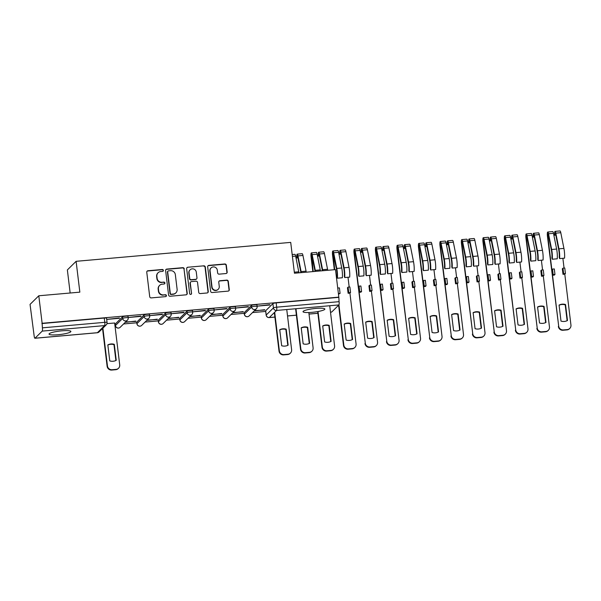 <?xml version="1.0" encoding="UTF-8"?>
<svg xmlns="http://www.w3.org/2000/svg" width="601" height="601" viewBox="0 0 601 601"><rect width="100%" height="100%" fill="white"/><g stroke="black" fill="none" stroke-linecap="round" stroke-linejoin="round"><path stroke-width="0.9" d="M163.374 270.352A0.969 0.939 45.4 0 0 162.315 269.488L147.951 270.75A1.382 1.337 45.4 0 0 146.764 272.23L149.717 296.661A1.382 1.337 45.4 0 0 151.234 297.901L165.598 296.631A0.969 0.939 45.4 0 0 166.432 295.602A0.969 0.939 45.4 0 0 165.373 294.73L163.51 294.896A4.432 4.29 45.4 0 1 158.664 290.937L158.416 288.901A4.432 4.29 45.4 0 1 162.217 284.175L164.073 284.01A0.969 0.939 45.4 0 0 164.907 282.973A0.969 0.939 45.4 0 0 163.848 282.109L161.985 282.275A4.432 4.29 45.4 0 1 157.131 278.308L156.884 276.272A4.432 4.29 45.4 0 1 160.685 271.547L162.548 271.389A0.969 0.939 45.4 0 0 163.374 270.352M162.969 271.239A0.969 0.939 45.4 0 0 162.06 269.736L147.696 271.006A1.382 1.337 45.4 0 0 147.027 271.261M166.026 296.488A0.969 0.939 45.4 0 0 165.117 294.986L163.51 294.896M164.501 283.86A0.969 0.939 45.4 0 0 163.592 282.357L161.985 282.275M315.938 308.411A11.006 1.743 173.1 0 0 303.024 311.694A11.006 1.743 173.1 0 0 311.964 312.332A11.006 1.743 173.1 0 0 324.878 309.049A11.006 1.743 173.1 0 0 315.938 308.411M61.948 330.813A11.006 1.743 173.1 0 0 49.034 334.096A11.006 1.743 173.1 0 0 57.966 334.734A11.006 1.743 173.1 0 0 70.88 331.451A11.006 1.743 173.1 0 0 61.948 330.813M251.421 305.518L244.201 312.633A2.825 0.443 173.1 0 0 244.156 312.73L244.337 314.248A2.825 0.443 -6.9 0 1 244.382 314.15L251.601 307.043A2.825 0.443 -6.9 0 1 254.584 306.322A2.825 0.443 -6.9 0 1 257.16 306.457L256.973 304.94A2.825 0.443 173.1 0 0 254.403 304.805A2.825 0.443 173.1 0 0 251.421 305.518L251.601 307.043A2.825 2.727 -134.6 0 0 256.334 308.809A2.825 2.825 0 0 0 257.16 306.457M229.928 307.419L222.716 314.526A2.825 0.443 173.1 0 0 222.663 314.623L222.851 316.149A2.825 0.443 -6.9 0 1 222.896 316.051L230.115 308.937A2.825 0.443 -6.9 0 1 233.098 308.223A2.825 0.443 -6.9 0 1 235.667 308.358L235.487 306.833A2.825 0.443 173.1 0 0 232.918 306.698A2.825 0.443 173.1 0 0 229.928 307.419L230.115 308.937A2.825 2.727 -134.6 0 0 234.848 310.702A2.825 2.825 0 0 0 235.667 308.358M208.442 309.312L201.222 316.426A2.825 0.443 173.1 0 0 201.177 316.517L201.365 318.042A2.825 0.443 -6.9 0 1 201.41 317.944L208.63 310.837A2.825 0.443 -6.9 0 1 211.612 310.116A2.825 0.443 -6.9 0 1 214.181 310.251L214.001 308.734A2.825 0.443 173.1 0 0 211.424 308.591A2.825 0.443 173.1 0 0 208.442 309.312L208.63 310.837A2.825 2.727 -134.6 0 0 213.363 312.603A2.825 2.825 0 0 0 214.181 310.251M186.956 311.205L179.737 318.32A2.825 0.443 173.1 0 0 179.691 318.417L179.872 319.935A2.825 0.443 -6.9 0 1 179.924 319.837L187.136 312.73A2.825 0.443 -6.9 0 1 190.126 312.009A2.825 0.443 -6.9 0 1 192.696 312.144L192.508 310.627A2.825 0.443 173.1 0 0 189.939 310.492A2.825 0.443 173.1 0 0 186.956 311.205L187.136 312.73A2.825 2.727 -134.6 0 0 191.877 314.496A2.825 2.825 0 0 0 192.696 312.144M165.47 313.106L158.251 320.213A2.825 0.443 173.1 0 0 158.206 320.31L158.386 321.828A2.825 0.443 -6.9 0 1 158.431 321.738L165.651 314.623A2.825 0.443 -6.9 0 1 168.633 313.91A2.825 0.443 -6.9 0 1 171.21 314.045L171.022 312.52A2.825 0.443 173.1 0 0 168.453 312.385A2.825 0.443 173.1 0 0 165.47 313.106L165.651 314.623A2.825 2.727 -134.6 0 0 170.383 316.389A2.825 2.825 0 0 0 171.21 314.045M143.977 314.999L136.765 322.106A2.825 0.443 173.1 0 0 136.712 322.204L136.9 323.729A2.825 0.443 -6.9 0 1 136.945 323.631L144.165 316.517A2.825 0.443 -6.9 0 1 147.147 315.803A2.825 0.443 -6.9 0 1 149.717 315.938L149.536 314.413A2.825 0.443 173.1 0 0 146.967 314.278A2.825 0.443 173.1 0 0 143.977 314.999L144.165 316.517A2.825 2.727 -134.6 0 0 148.898 318.29A2.825 2.825 0 0 0 149.717 315.938M122.491 316.892L115.272 324.007A2.825 0.443 173.1 0 0 115.227 324.104L115.415 325.622A2.825 0.443 -6.9 0 1 115.46 325.524L122.679 318.417A2.825 0.443 -6.9 0 1 125.662 317.696A2.825 0.443 -6.9 0 1 128.231 317.831L128.051 316.314A2.825 0.443 173.1 0 0 125.474 316.179A2.825 0.443 173.1 0 0 122.491 316.892L122.679 318.417A2.825 2.727 -134.6 0 0 127.412 320.183A2.825 2.825 0 0 0 128.231 317.831M225.968 273.545A1.382 1.337 45.4 0 0 227.163 272.065L226.329 265.214A1.382 1.337 45.4 0 0 224.812 263.974L208.863 265.379A1.382 1.337 45.4 0 0 207.676 266.859L210.628 291.29A1.382 1.337 45.4 0 0 212.145 292.529L228.102 291.124A1.382 1.337 45.4 0 0 229.289 289.644L228.282 281.366A1.382 1.337 45.4 0 0 226.765 280.126L219.943 280.727A1.382 1.337 45.4 0 0 218.756 282.207L219.252 286.309A3.704 3.583 45.4 0 1 214.459 290.043A3.704 3.583 45.4 0 1 212.018 286.947L210.072 270.863A3.704 3.583 45.4 0 1 214.857 267.137A3.704 3.583 45.4 0 1 217.307 270.225L217.63 272.907A1.382 1.337 45.4 0 0 219.147 274.146L225.968 273.545M42.213 331.106L35.001 338.213A2.825 0.556 -95 0 1 34.911 338.258A2.825 0.556 -95 0 1 34.152 335.951L30.05 304.391L38.795 295.775L79.843 292.154L76.109 261.315L290.711 242.391L294.445 273.23L335.493 269.609L338.821 297.127L42.13 323.293L42.393 327.838L104.784 322.331A2.825 0.443 -6.9 0 1 107.076 322.497L106.557 318.207A2.825 0.443 -6.9 0 0 104.266 318.042L104.784 322.331A2.825 0.556 -95 0 1 104.612 325.599L42.213 331.106A2.825 0.556 -95 0 0 42.393 327.838M38.795 295.775L42.13 323.293M184.282 268.917A1.382 1.337 45.4 0 0 182.764 267.678L166.815 269.09A1.382 1.337 45.4 0 0 165.621 270.563L168.581 295.001A1.382 1.337 45.4 0 0 170.098 296.24L186.055 294.828A1.382 1.337 45.4 0 0 187.242 293.356L184.026 269.173A1.382 1.337 45.4 0 0 182.509 267.933L166.56 269.338A1.382 1.337 45.4 0 0 165.884 269.594M187.835 267.235L203.792 265.83A1.382 1.337 45.4 0 1 205.309 267.062L208.262 291.5A1.382 1.337 45.4 0 1 207.075 292.972L200.246 293.581A1.382 1.337 45.4 0 1 198.728 292.341L197.534 282.432A1.382 1.337 45.4 0 0 196.016 281.193L191.486 281.591A1.382 1.337 45.4 0 0 190.299 283.071L191.546 293.386A0.969 0.939 45.4 0 1 190.292 294.362A0.969 0.939 45.4 0 1 189.653 293.551L186.648 268.715A1.382 1.337 45.4 0 1 187.835 267.235L203.792 265.83M265.687 310.74L266.205 315.022A2.825 0.443 -6.9 0 0 266.16 315.119L265.642 310.83A2.825 0.443 -6.9 0 1 265.687 310.74L272.907 303.625L273.425 307.915A2.825 0.443 -6.9 0 1 276.685 307.171L339.084 301.664A2.825 0.556 85 0 1 338.911 304.932L331.692 312.039A2.825 0.556 85 0 1 331.609 312.084A2.825 0.556 85 0 1 331.512 312.062M114.851 324.728L115.302 324.69M123.581 323.962L136.788 322.79M145.066 322.061L158.273 320.896M166.552 320.168L179.759 319.003M188.038 318.275L201.252 317.11M209.531 316.374L222.738 315.209M231.017 314.481L244.224 313.316M252.503 312.588L265.71 311.423M70.159 293.01L67.365 269.939L76.109 261.315M338.821 297.127L339.084 301.664M114.648 323.015L106.986 323.616M119.449 318.282L107.053 319.379L119.411 317.944M140.942 316.389L128.539 317.478L140.897 316.051M125.211 322.354L135.796 321.077M135.841 321.415L125.594 321.971M162.428 314.496L150.032 315.585L162.383 314.15M146.697 320.453L157.282 319.176M157.327 319.514L147.08 320.078M183.914 312.595L171.518 313.692L183.876 312.257M168.182 318.56L178.775 317.283M178.813 317.621L168.565 318.184M205.399 310.702L193.004 311.799L205.362 310.364M189.676 316.667L200.261 315.39M200.298 315.728L190.059 316.284M226.893 308.809L214.489 309.898L226.847 308.463M211.161 314.766L221.746 313.489M221.792 313.835L211.544 314.391M248.378 306.908L235.983 308.005L248.333 306.57M232.647 312.873L243.232 311.596M243.277 311.934L233.03 312.497M269.864 305.015L257.468 306.112L269.826 304.677M254.133 310.98L264.725 309.703M264.763 310.041L254.516 310.604M338.566 297.375L276.167 302.881A2.825 0.443 173.1 0 0 272.907 303.625M41.875 323.548L104.266 318.042M158.101 272.734L157.845 272.989A4.432 4.29 45.4 0 0 156.628 276.528L156.884 276.272M161.729 282.523A4.432 4.29 45.4 0 1 156.876 278.563L156.628 276.528M159.633 285.362L159.378 285.61A4.432 4.29 45.4 0 0 158.161 289.149L158.416 288.901M163.254 295.151A4.432 4.29 45.4 0 1 158.409 291.185L158.161 289.149M186.723 294.573A1.382 1.337 45.4 0 0 186.986 293.604L184.026 269.173M168.528 270.856A0.969 0.939 45.4 0 0 167.694 271.892L170.293 293.341A0.969 0.939 45.4 0 0 171.353 294.205L173.313 294.032A4.432 4.29 45.4 0 0 177.115 289.306L175.342 274.649A4.432 4.29 45.4 0 0 170.489 270.683L168.528 270.856M167.964 271.119L167.709 271.367A0.969 0.939 45.4 0 0 167.446 272.14L167.694 271.892M175.898 292.845L175.642 293.1A4.432 4.29 45.4 0 1 173.058 294.287L171.097 294.46A0.969 0.939 45.4 0 1 170.038 293.589L167.446 272.14M207.743 292.725A1.382 1.337 45.4 0 0 208.006 291.748L205.054 267.317A1.382 1.337 45.4 0 0 203.536 266.078M190.682 281.959L190.427 282.215A1.382 1.337 45.4 0 0 190.044 283.319L191.546 293.386M191.141 294.272A0.969 0.939 45.4 0 0 191.291 293.634M196.287 272.148A3.704 3.583 45.4 0 0 190.074 269.826A3.704 3.583 45.4 0 0 189.052 272.786L189.743 278.451A1.382 1.337 45.4 0 0 191.253 279.69L195.783 279.292A1.382 1.337 45.4 0 0 196.97 277.812L196.287 272.148M190.074 269.826L189.818 270.082A3.704 3.583 45.4 0 0 188.797 273.034L189.052 272.786M196.595 278.924L196.339 279.172A1.382 1.337 45.4 0 1 195.528 279.54L190.998 279.946A1.382 1.337 45.4 0 1 189.488 278.706L188.797 273.034M187.58 267.483A1.382 1.337 45.4 0 0 186.911 267.738M211.086 267.903L210.831 268.159A3.704 3.583 45.4 0 0 209.817 271.119L210.072 270.863M218.231 289.269L217.975 289.517A3.704 3.583 45.4 0 1 211.762 287.203L209.817 271.119M228.771 290.869A1.382 1.337 45.4 0 0 229.034 289.892L228.027 281.614A1.382 1.337 45.4 0 0 226.517 280.374L219.688 280.983A1.382 1.337 45.4 0 0 219.012 281.23M226.645 273.29A1.382 1.337 45.4 0 0 226.908 272.321L226.074 265.462A1.382 1.337 45.4 0 0 224.556 264.222L208.607 265.634A1.382 1.337 45.4 0 0 207.931 265.882M107.827 344.891L109.765 360.908A8.82 8.527 45.4 0 0 116.241 360.337L114.303 344.32A8.82 8.527 45.4 0 0 107.827 344.891M102.884 328.169L107.451 365.949A4.23 4.094 45.4 0 0 112.086 369.728L116.083 369.375A4.23 4.094 45.4 0 0 119.712 364.867L114.633 322.94M107.842 345.042A8.82 8.527 45.4 0 1 113.972 344.643L115.888 360.51M118.547 368.24L118.217 368.571A4.23 4.094 -134.6 0 1 115.745 369.705L111.756 370.058A4.23 4.094 -134.6 0 1 107.121 366.272L107.451 365.949M102.546 328.499L107.121 366.272M279.728 329.724L281.666 345.748A8.82 8.527 45.4 0 0 288.142 345.177L286.204 329.153A8.82 8.527 45.4 0 0 279.728 329.724M274.687 312.235L279.352 350.781A4.23 4.094 45.4 0 0 283.988 354.567L287.984 354.214A4.23 4.094 45.4 0 0 291.613 349.699L286.752 309.53M279.743 329.881A8.82 8.527 45.4 0 1 285.873 329.483L287.789 345.35M290.448 353.08L290.118 353.411A4.23 4.094 -134.6 0 1 287.646 354.545L283.657 354.89A4.23 4.094 -134.6 0 1 279.022 351.112L279.352 350.781M274.356 312.565L279.022 351.112M300.898 272.659A6.634 1.315 -95 0 0 300.868 272.493L297.743 256.8L297.367 255.951L297.21 257.942L297.953 257.874M301.296 272.621A8.467 1.675 -95 0 0 301.109 271.584L297.976 255.891A3.523 0.699 -95 0 0 297.21 254.125A3.523 0.699 -95 0 0 296.849 257.972M306.255 272.185A8.467 1.675 -95 0 0 306.067 271.149L302.942 255.455A3.523 0.699 -95 0 0 302.168 253.69L297.21 254.125M301.214 327.83L303.152 343.847A8.82 8.527 45.4 0 0 309.628 343.276L307.689 327.26A8.82 8.527 45.4 0 0 301.214 327.83M296.023 258.047L297.21 257.942M295.977 308.719L300.838 348.888A4.23 4.094 45.4 0 0 305.473 352.674L309.47 352.321A4.23 4.094 45.4 0 0 313.098 347.806L308.831 312.528M298.952 272.831A8.467 1.675 -95 0 0 298.765 271.795L295.639 256.101A3.523 0.699 -95 0 0 294.866 254.328L292.184 254.569M301.236 327.988A8.82 8.527 45.4 0 1 307.359 327.59L309.275 343.449M311.934 351.187L311.603 351.51A4.23 4.094 -134.6 0 1 309.139 352.644L305.143 352.997A4.23 4.094 -134.6 0 1 300.508 349.211L300.838 348.888M295.609 308.749L300.508 349.211M322.384 270.766A6.634 1.315 -95 0 0 322.354 270.6L319.229 254.907L318.861 254.058L318.703 256.041L319.439 255.981M322.782 270.728A8.467 1.675 -95 0 0 322.594 269.691L319.469 253.998A3.523 0.699 -95 0 0 318.695 252.232A3.523 0.699 -95 0 0 318.335 256.079M327.74 270.292A8.467 1.675 -95 0 0 327.553 269.256L324.427 253.562A3.523 0.699 -95 0 0 323.654 251.789L318.695 252.232M322.699 325.937L324.638 341.954A8.82 8.527 45.4 0 0 331.113 341.383L329.175 325.366A8.82 8.527 45.4 0 0 322.699 325.937M317.516 256.146L318.703 256.041M313.204 271.569L311.558 254.704L315.052 271.246A6.634 1.315 85 0 1 315.082 271.404M318.034 311.513L322.324 346.995A4.23 4.094 45.4 0 0 326.959 350.774L330.956 350.421A4.23 4.094 45.4 0 0 334.584 345.913L329.724 305.744M320.438 270.931A8.467 1.675 -95 0 0 320.25 269.902L317.125 254.2A3.523 0.699 -95 0 0 316.351 252.435L311.393 252.871A3.523 0.699 -95 0 0 311.07 257.018L312.836 271.607M315.48 271.374A8.467 1.675 -95 0 0 315.292 270.337L312.167 254.644A3.523 0.699 -95 0 0 311.393 252.871M322.722 326.088A8.82 8.527 45.4 0 1 328.845 325.689L330.768 341.556M333.427 349.294L333.089 349.617A4.23 4.094 -134.6 0 1 330.625 350.751L326.628 351.104A4.23 4.094 -134.6 0 1 321.993 347.318L322.324 346.995M317.674 311.581L321.993 347.318M338.949 304.887L343.817 345.094A4.23 4.094 45.4 0 0 348.452 348.88L352.441 348.527A4.23 4.094 45.4 0 0 356.077 344.012L349.917 293.123L348.122 293.28L348.76 292.657L350.556 292.499L349.887 286.962L348.092 287.12L347.453 287.751L348.122 293.28M349.917 293.123L350.556 292.499M338.393 293.566L340.083 293.423L338.461 294.137M344.711 277.549A8.467 1.675 -95 0 0 344.08 267.798L349.038 267.362A8.467 1.675 -95 0 1 349.669 277.114L344.711 277.549L344.335 276.347A6.634 1.315 -95 0 0 343.84 268.707L340.714 253.006L340.346 252.165L340.189 254.148L340.932 254.08M344.08 267.798L340.955 252.104A3.523 0.699 -95 0 0 340.181 250.332A3.523 0.699 -95 0 0 339.82 254.178M349.038 267.362L345.913 251.661A3.523 0.699 -95 0 0 345.139 249.896L340.181 250.332M344.193 324.044L346.131 340.061A8.82 8.527 45.4 0 0 352.599 339.49L350.661 323.473A8.82 8.527 45.4 0 0 344.193 324.044M349.181 287.03L347.994 277.264M339.002 254.253L340.189 254.148M334.689 269.676L333.044 252.803L336.537 269.346A6.634 1.315 85 0 1 337.033 276.993L337.409 278.195L342.367 277.76A8.467 1.675 -95 0 0 341.736 268.001L338.611 252.307A3.523 0.699 -95 0 0 337.845 250.542L332.886 250.978A3.523 0.699 -95 0 0 332.556 255.117L334.321 269.706M337.409 278.195A8.467 1.675 -95 0 0 336.778 268.444L333.653 252.743A3.523 0.699 -95 0 0 332.886 250.978M344.208 324.194A8.82 8.527 45.4 0 1 350.33 323.796L352.254 339.663M354.913 347.393L354.582 347.724A4.23 4.094 -134.6 0 1 352.111 348.858L348.114 349.211A4.23 4.094 -134.6 0 1 343.487 345.425L343.817 345.094M338.618 305.218L343.487 345.425M340.083 293.423L339.415 287.887L337.724 288.037M348.092 287.12L348.76 292.657M359.143 292.311L359.781 291.68L361.569 291.523L360.938 292.154L359.143 292.311L365.303 343.201A4.23 4.094 45.4 0 0 369.938 346.987L373.935 346.634A4.23 4.094 45.4 0 0 377.563 342.119L371.403 291.23L369.615 291.387L370.254 290.756L372.042 290.599L371.373 285.069L369.577 285.227L368.946 285.858L369.615 291.387M371.403 291.23L372.042 290.599M366.197 275.656A8.467 1.675 -95 0 0 365.566 265.905L370.524 265.462A8.467 1.675 -95 0 1 371.155 275.22L366.197 275.656L365.821 274.454A6.634 1.315 -95 0 0 365.325 266.806L362.2 251.113L361.832 250.264L361.674 252.255L362.418 252.187M365.566 265.905L362.441 250.204A3.523 0.699 -95 0 0 361.674 248.438A3.523 0.699 -95 0 0 361.314 252.285M370.524 265.462L367.399 249.768A3.523 0.699 -95 0 0 366.633 248.003L361.674 248.438M365.678 322.144L367.617 338.16A8.82 8.527 45.4 0 0 374.092 337.589L372.154 321.573A8.82 8.527 45.4 0 0 365.678 322.144M370.667 285.129L369.48 275.363M360.487 252.36L361.674 252.255M361.569 291.523L360.9 285.993L359.113 286.151L358.474 286.782L354.372 252.901L354.53 250.91L354.906 251.759L358.031 267.453A6.634 1.315 85 0 1 358.519 275.093L358.902 276.302L363.86 275.867A8.467 1.675 -95 0 0 363.229 266.108L360.104 250.414A3.523 0.699 -95 0 0 359.33 248.649L354.372 249.084A3.523 0.699 -95 0 0 354.042 253.224L365.303 343.201M358.902 276.302A8.467 1.675 -95 0 0 358.271 266.543L355.138 250.85A3.523 0.699 -95 0 0 354.372 249.084M365.693 322.301A8.82 8.527 45.4 0 1 371.824 321.903L373.739 337.762M376.399 345.5L376.068 345.823A4.23 4.094 -134.6 0 1 373.597 346.957L369.607 347.31A4.23 4.094 -134.6 0 1 364.972 343.532M359.113 286.151L359.781 291.68M369.577 285.227L370.254 290.756M380.628 290.418L381.267 289.787L383.062 289.629L382.424 290.26L380.628 290.418L386.789 341.308A4.23 4.094 45.4 0 0 391.424 345.087L395.42 344.741A4.23 4.094 45.4 0 0 399.049 340.226L392.889 289.336L391.101 289.494L391.739 288.863L393.527 288.705L392.859 283.176L391.071 283.334L390.432 283.957L391.101 289.494M392.889 289.336L393.527 288.705M387.69 273.763A8.467 1.675 -95 0 0 387.059 264.004L392.017 263.569A8.467 1.675 -95 0 1 392.648 273.327L387.69 273.763L387.307 272.553A6.634 1.315 -95 0 0 386.819 264.913L383.693 249.22L383.318 248.371L383.16 250.362L383.904 250.294M387.059 264.004L383.926 248.311A3.523 0.699 -95 0 0 383.16 246.545A3.523 0.699 -95 0 0 382.799 250.392M392.017 263.569L388.892 247.875A3.523 0.699 -95 0 0 388.118 246.109L383.16 246.545M387.164 320.25L389.102 336.267A8.82 8.527 45.4 0 0 395.578 335.696L393.64 319.679A8.82 8.527 45.4 0 0 387.164 320.25M392.152 283.236L390.973 273.47M381.973 250.467L383.16 250.362M383.062 289.629L382.394 284.1L380.598 284.258L379.96 284.882L375.865 251L376.023 249.017L376.391 249.866L379.516 265.559A6.634 1.315 85 0 1 380.012 273.2L380.388 274.402L385.346 273.966A8.467 1.675 -95 0 0 384.715 264.215L381.59 248.513A3.523 0.699 -95 0 0 380.816 246.748L375.858 247.191A3.523 0.699 -95 0 0 375.527 251.331L386.789 341.308M380.388 274.402A8.467 1.675 -95 0 0 379.757 264.65L376.632 248.957A3.523 0.699 -95 0 0 375.858 247.191M387.187 320.408A8.82 8.527 45.4 0 1 393.309 320.002L395.225 335.869M397.885 343.607L397.554 343.93A4.23 4.094 -134.6 0 1 395.09 345.064L391.093 345.417A4.23 4.094 -134.6 0 1 386.458 341.631M380.598 284.258L381.267 289.787M391.071 283.334L391.739 288.863M402.122 288.518L402.76 287.894L404.548 287.736L403.91 288.36L402.122 288.518L408.274 339.407A4.23 4.094 45.4 0 0 412.91 343.194L416.906 342.84A4.23 4.094 45.4 0 0 420.535 338.325L414.382 287.436L412.587 287.594L413.225 286.97L415.013 286.812L414.344 281.276L412.556 281.433L411.918 282.064L412.587 287.594M414.382 287.436L415.013 286.812M409.176 271.862A8.467 1.675 -95 0 0 408.545 262.111L413.503 261.675A8.467 1.675 -95 0 1 414.134 271.427L409.176 271.862L408.8 270.66A6.634 1.315 -95 0 0 408.304 263.02L405.179 247.327L404.811 246.478L404.653 248.461L405.39 248.401M408.545 262.111L405.42 246.418A3.523 0.699 -95 0 0 404.646 244.652A3.523 0.699 -95 0 0 404.285 248.498M413.503 261.675L410.378 245.974A3.523 0.699 -95 0 0 409.604 244.209L404.646 244.652M408.65 318.357L410.588 334.374A8.82 8.527 45.4 0 0 417.064 333.803L415.126 317.786A8.82 8.527 45.4 0 0 408.65 318.357M413.638 281.343L412.459 271.577M403.466 248.566L404.653 248.461M404.548 287.736L403.88 282.2L402.084 282.357L401.453 282.988L397.351 249.107L397.509 247.116L397.877 247.965L401.002 263.666A6.634 1.315 85 0 1 401.498 271.306L401.874 272.508L406.832 272.073A8.467 1.675 -95 0 0 406.201 262.314L403.076 246.62A3.523 0.699 -95 0 0 402.302 244.855L397.344 245.291A3.523 0.699 -95 0 0 397.021 249.438L408.274 339.407M401.874 272.508A8.467 1.675 -95 0 0 401.243 262.757L398.117 247.056A3.523 0.699 -95 0 0 397.344 245.291M408.672 318.507A8.82 8.527 45.4 0 1 414.795 318.109L416.718 333.976M419.378 341.706L419.04 342.037A4.23 4.094 -134.6 0 1 416.576 343.171L412.579 343.524A4.23 4.094 -134.6 0 1 407.944 339.738M402.084 282.357L402.76 287.894M412.556 281.433L413.225 286.97M423.607 286.624L424.246 285.993L426.034 285.836L425.395 286.467L423.607 286.624L429.768 337.514A4.23 4.094 45.4 0 0 434.403 341.3L438.392 340.947A4.23 4.094 45.4 0 0 442.028 336.432L435.868 285.543L434.072 285.7L434.711 285.069L436.506 284.912L435.838 279.382L434.042 279.54L433.404 280.171L434.072 285.7M435.868 285.543L436.506 284.912M430.662 269.969A8.467 1.675 -95 0 0 430.031 260.218L434.989 259.775A8.467 1.675 -95 0 1 435.62 269.533L430.662 269.969L430.286 268.767A6.634 1.315 -95 0 0 429.79 261.127L426.665 245.426L426.297 244.577L426.139 246.568L426.883 246.5M430.031 260.218L426.905 244.517A3.523 0.699 -95 0 0 426.132 242.751A3.523 0.699 -95 0 0 425.771 246.598M434.989 259.775L431.864 244.081A3.523 0.699 -95 0 0 431.09 242.316L426.132 242.751M430.143 316.457L432.081 332.481A8.82 8.527 45.4 0 0 438.55 331.91L436.611 315.886A8.82 8.527 45.4 0 0 430.143 316.457M435.132 279.442L433.945 269.684M424.952 246.673L426.139 246.568M426.034 285.836L425.365 280.306L423.577 280.464L422.939 281.095L418.837 247.214L418.995 245.223L419.363 246.072L422.488 261.766A6.634 1.315 85 0 1 422.984 269.406L423.359 270.615L428.318 270.18A8.467 1.675 -95 0 0 427.687 260.421L424.561 244.727A3.523 0.699 -95 0 0 423.795 242.962L418.837 243.397A3.523 0.699 -95 0 0 418.506 247.537L429.768 337.514M423.359 270.615A8.467 1.675 -95 0 0 422.728 260.857L419.603 245.163A3.523 0.699 -95 0 0 418.837 243.397M430.158 316.614A8.82 8.527 45.4 0 1 436.281 316.216L438.204 332.075M440.864 339.813L440.533 340.143A4.23 4.094 -134.6 0 1 438.061 341.27L434.065 341.623A4.23 4.094 -134.6 0 1 429.437 337.845M423.577 280.464L424.246 285.993M434.042 279.54L434.711 285.069M445.093 284.731L445.732 284.1L447.52 283.942L446.889 284.574L445.093 284.731L451.253 335.621A4.23 4.094 45.4 0 0 455.889 339.407L459.885 339.054A4.23 4.094 45.4 0 0 463.514 334.539L457.353 283.649L455.566 283.807L456.204 283.176L457.992 283.018L457.323 277.489L455.528 277.647L454.897 278.271L455.566 283.807M457.353 283.649L457.992 283.018M452.147 268.076A8.467 1.675 -95 0 0 451.516 258.317L456.475 257.882A8.467 1.675 -95 0 1 457.106 267.64L452.147 268.076L451.772 266.867A6.634 1.315 -95 0 0 451.276 259.226L448.151 243.533L447.783 242.684L447.625 244.675L448.369 244.607M451.516 258.317L448.391 242.624A3.523 0.699 -95 0 0 447.625 240.858A3.523 0.699 -95 0 0 447.264 244.705M456.475 257.882L453.349 242.188A3.523 0.699 -95 0 0 452.583 240.423L447.625 240.858M451.629 314.563L453.567 330.58A8.82 8.527 45.4 0 0 460.043 330.009L458.105 313.992A8.82 8.527 45.4 0 0 451.629 314.563M456.617 277.549L455.43 267.783M446.438 244.78L447.625 244.675M447.52 283.942L446.851 278.413L445.063 278.571L444.424 279.195L440.323 245.313L440.48 243.33L440.856 244.179L443.981 259.872A6.634 1.315 85 0 1 444.47 267.513L444.853 268.722L449.811 268.279A8.467 1.675 -95 0 0 449.18 258.528L446.055 242.834A3.523 0.699 -95 0 0 445.281 241.061L440.323 241.504A3.523 0.699 -95 0 0 439.992 245.644L451.253 335.621M444.853 268.722A8.467 1.675 -95 0 0 444.222 258.963L441.089 243.27A3.523 0.699 -95 0 0 440.323 241.504M451.644 314.721A8.82 8.527 45.4 0 1 457.774 314.323L459.69 330.182M462.349 337.92L462.019 338.243A4.23 4.094 -134.6 0 1 459.547 339.377L455.558 339.73A4.23 4.094 -134.6 0 1 450.923 335.944M445.063 278.571L445.732 284.1M455.528 277.647L456.204 283.176M466.579 282.831L467.217 282.207L469.013 282.049L468.374 282.673L466.579 282.831L472.739 333.728A4.23 4.094 45.4 0 0 477.374 337.507L481.371 337.153A4.23 4.094 45.4 0 0 484.999 332.646L478.839 281.749L477.051 281.907L477.69 281.283L479.478 281.125L478.809 275.596L477.021 275.754L476.383 276.377L477.051 281.907M478.839 281.749L479.478 281.125M473.641 266.183A8.467 1.675 -95 0 0 473.01 256.424L477.968 255.988A8.467 1.675 -95 0 1 478.599 265.74L473.641 266.183L473.257 264.973A6.634 1.315 -95 0 0 472.769 257.333L469.644 241.64L469.268 240.791L469.111 242.774L469.854 242.714M473.01 256.424L469.877 240.731A3.523 0.699 -95 0 0 469.111 238.965A3.523 0.699 -95 0 0 468.75 242.812M477.968 255.988L474.843 240.295A3.523 0.699 -95 0 0 474.069 238.522L469.111 238.965M473.115 312.67L475.053 328.687A8.82 8.527 45.4 0 0 481.529 328.116L479.59 312.099A8.82 8.527 45.4 0 0 473.115 312.67M478.103 275.656L476.924 265.89M467.924 242.879L469.111 242.774M469.013 282.049L468.344 276.513L466.549 276.67L465.91 277.301L461.816 243.42L461.974 241.437L462.342 242.278L465.467 257.979A6.634 1.315 85 0 1 465.963 265.619L466.338 266.821L471.297 266.386A8.467 1.675 -95 0 0 470.666 256.635L467.54 240.933A3.523 0.699 -95 0 0 466.767 239.168L461.808 239.604A3.523 0.699 -95 0 0 461.478 243.751L472.739 333.728M466.338 266.821A8.467 1.675 -95 0 0 465.707 257.07L462.582 241.369A3.523 0.699 -95 0 0 461.808 239.604M473.137 312.82A8.82 8.527 45.4 0 1 479.26 312.422L481.176 328.289M483.835 336.019L483.505 336.35A4.23 4.094 -134.6 0 1 481.04 337.484L477.044 337.837A4.23 4.094 -134.6 0 1 472.409 334.051M466.549 276.67L467.217 282.207M477.021 275.754L477.69 281.283M488.072 280.937L488.711 280.314L490.499 280.149L489.86 280.78L488.072 280.937L494.225 331.827A4.23 4.094 45.4 0 0 498.86 335.613L502.857 335.26A4.23 4.094 45.4 0 0 506.485 330.745L500.325 279.856L498.537 280.013L499.176 279.39L500.964 279.232L500.295 273.695L498.507 273.853L497.868 274.484L498.537 280.013M500.325 279.856L500.964 279.232M495.126 264.282A8.467 1.675 -95 0 0 494.495 254.531L499.454 254.095A8.467 1.675 -95 0 1 500.085 263.847L495.126 264.282L494.751 263.08A6.634 1.315 -95 0 0 494.255 255.44L491.13 239.739L490.762 238.897L490.604 240.881L491.34 240.813M494.495 254.531L491.37 238.83A3.523 0.699 -95 0 0 490.596 237.064A3.523 0.699 -95 0 0 490.236 240.911M499.454 254.095L496.328 238.394A3.523 0.699 -95 0 0 495.555 236.629L490.596 237.064M494.6 310.77L496.539 326.794A8.82 8.527 45.4 0 0 503.014 326.223L501.076 310.199A8.82 8.527 45.4 0 0 494.6 310.77M499.589 273.763L498.409 263.997M489.417 240.986L490.604 240.881M490.499 280.149L489.83 274.619L488.035 274.777L487.403 275.408L483.302 241.527L483.459 239.536L483.828 240.385L486.953 256.079A6.634 1.315 85 0 1 487.449 263.726L487.824 264.928L492.782 264.493A8.467 1.675 -95 0 0 492.151 254.734L489.026 239.04A3.523 0.699 -95 0 0 488.252 237.275L483.294 237.711A3.523 0.699 -95 0 0 482.971 241.85L494.225 331.827M487.824 264.928A8.467 1.675 -95 0 0 487.193 255.17L484.068 239.476A3.523 0.699 -95 0 0 483.294 237.711M494.623 310.927A8.82 8.527 45.4 0 1 500.746 310.529L502.669 326.396M505.328 334.126L504.99 334.457A4.23 4.094 -134.6 0 1 502.526 335.591L498.529 335.936A4.23 4.094 -134.6 0 1 493.894 332.158M488.035 274.777L488.711 280.314M498.507 273.853L499.176 279.39M509.558 279.044L510.196 278.413L511.984 278.255L511.346 278.887L509.558 279.044L515.718 329.934A4.23 4.094 45.4 0 0 520.353 333.72L524.342 333.367A4.23 4.094 45.4 0 0 527.978 328.852L521.818 277.962L520.023 278.12L520.661 277.489L522.457 277.331L521.788 271.802L519.993 271.96L519.354 272.591L520.023 278.12M521.818 277.962L522.457 277.331M516.612 262.389A8.467 1.675 -95 0 0 515.981 252.63L520.939 252.195A8.467 1.675 -95 0 1 521.57 261.953L516.612 262.389L516.236 261.187A6.634 1.315 -95 0 0 515.741 253.539L512.615 237.846L512.247 236.997L512.09 238.988L512.833 238.92M515.981 252.63L512.856 236.937A3.523 0.699 -95 0 0 512.082 235.171A3.523 0.699 -95 0 0 511.721 239.018M520.939 252.195L517.814 236.501A3.523 0.699 -95 0 0 517.04 234.736L512.082 235.171M516.094 308.876L518.032 324.893A8.82 8.527 45.4 0 0 524.5 324.322L522.562 308.305A8.82 8.527 45.4 0 0 516.094 308.876M521.082 271.862L519.895 262.096M510.903 239.093L512.09 238.988M511.984 278.255L511.316 272.726L509.528 272.884L508.889 273.508L504.787 239.634L504.945 237.643L505.313 238.492L508.438 254.185A6.634 1.315 85 0 1 508.934 261.826L509.31 263.035L514.268 262.592A8.467 1.675 -95 0 0 513.637 252.841L510.512 237.147A3.523 0.699 -95 0 0 509.746 235.382L504.787 235.817A3.523 0.699 -95 0 0 504.457 239.957L515.718 329.934M509.31 263.035A8.467 1.675 -95 0 0 508.679 253.276L505.554 237.583A3.523 0.699 -95 0 0 504.787 235.817M516.109 309.034A8.82 8.527 45.4 0 1 522.231 308.636L524.155 324.495M526.814 332.233L526.484 332.556A4.23 4.094 -134.6 0 1 524.012 333.69L520.015 334.043A4.23 4.094 -134.6 0 1 515.388 330.257M509.528 272.884L510.196 278.413M519.993 271.96L520.661 277.489M531.044 277.151L531.682 276.52L533.47 276.362L532.839 276.986L531.044 277.151L537.204 328.041A4.23 4.094 45.4 0 0 541.839 331.82L545.836 331.467A4.23 4.094 45.4 0 0 549.464 326.959L543.304 276.069L541.516 276.227L542.155 275.596L543.943 275.438L543.274 269.909L541.478 270.067L540.847 270.69L541.516 276.227M543.304 276.069L543.943 275.438M538.098 260.496A8.467 1.675 -95 0 0 537.467 250.737L542.425 250.301A8.467 1.675 -95 0 1 543.056 260.053L538.098 260.496L537.722 259.286A6.634 1.315 -95 0 0 537.226 251.646L534.101 235.953L533.733 235.104L533.575 237.095L534.319 237.027M537.467 250.737L534.342 235.044A3.523 0.699 -95 0 0 533.575 233.278A3.523 0.699 -95 0 0 533.215 237.125M542.425 250.301L539.3 234.608A3.523 0.699 -95 0 0 538.534 232.842L533.575 233.278M537.579 306.983L539.518 323A8.82 8.527 45.4 0 0 545.993 322.429L544.055 306.412A8.82 8.527 45.4 0 0 537.579 306.983M542.568 269.969L541.381 260.203M532.388 237.192L533.575 237.095M533.47 276.362L532.802 270.833L531.014 270.991L530.375 271.614L526.273 237.733L526.431 235.75L526.807 236.591L529.932 252.292A6.634 1.315 85 0 1 530.42 259.933L530.803 261.135L535.761 260.699A8.467 1.675 -95 0 0 535.13 250.948L531.998 235.246A3.523 0.699 -95 0 0 531.231 233.481L526.273 233.917A3.523 0.699 -95 0 0 525.943 238.064L537.204 328.041M530.803 261.135A8.467 1.675 -95 0 0 530.172 251.383L527.039 235.69A3.523 0.699 -95 0 0 526.273 233.917M537.595 307.134A8.82 8.527 45.4 0 1 543.725 306.735L545.64 322.602M548.3 330.34L547.969 330.663A4.23 4.094 -134.6 0 1 545.498 331.797L541.509 332.15A4.23 4.094 -134.6 0 1 536.873 328.364M531.014 270.991L531.682 276.52M541.478 270.067L542.155 275.596M552.529 275.25L553.168 274.627L554.963 274.469L554.325 275.093L552.529 275.25L558.69 326.14A4.23 4.094 45.4 0 0 563.325 329.926L567.321 329.573A4.23 4.094 45.4 0 0 570.95 325.058L564.79 274.169L563.002 274.326L563.64 273.703L565.428 273.545L564.76 268.008L562.972 268.166L562.333 268.797L563.002 274.326M564.79 274.169L565.428 273.545M559.591 258.595A8.467 1.675 -95 0 0 558.96 248.844L563.918 248.408A8.467 1.675 -95 0 1 564.549 258.16L559.591 258.595L559.208 257.393A6.634 1.315 -95 0 0 558.72 249.753L555.594 234.052L555.219 233.211L555.061 235.194L555.805 235.134M558.96 248.844L555.827 233.15A3.523 0.699 -95 0 0 555.061 231.377A3.523 0.699 -95 0 0 554.7 235.231M563.918 248.408L560.786 232.707A3.523 0.699 -95 0 0 560.019 230.942L555.061 231.377M559.065 305.09L561.003 321.107A8.82 8.527 45.4 0 0 567.479 320.536L565.541 304.519A8.82 8.527 45.4 0 0 559.065 305.09M564.054 268.076L562.874 258.31M553.874 235.299L555.061 235.194M554.963 274.469L554.295 268.932L552.499 269.09L551.861 269.721L547.766 235.84L547.917 233.849L548.292 234.698L551.418 250.392A6.634 1.315 85 0 1 551.913 258.039L552.289 259.241L557.247 258.806A8.467 1.675 -95 0 0 556.616 249.047L553.491 233.353A3.523 0.699 -95 0 0 552.717 231.588L547.759 232.024A3.523 0.699 -95 0 0 547.428 236.163L558.69 326.14M552.289 259.241A8.467 1.675 -95 0 0 551.658 249.49L548.533 233.789A3.523 0.699 -95 0 0 547.759 232.024M559.088 305.24A8.82 8.527 45.4 0 1 565.21 304.842L567.126 320.709M569.786 328.439L569.455 328.77A4.23 4.094 -134.6 0 1 566.991 329.904L562.994 330.257A4.23 4.094 -134.6 0 1 558.359 326.471M552.499 269.09L553.168 274.627M562.972 268.166L563.64 273.703M244.201 312.633L244.382 314.15A2.825 2.727 45.4 0 0 247.477 316.674A2.825 2.727 -134.6 0 0 249.122 315.923L256.334 308.809A2.825 2.727 -134.6 0 0 257.108 306.555M222.716 314.526L222.896 316.051A2.825 2.727 45.4 0 0 225.984 318.575A2.825 2.727 -134.6 0 0 227.629 317.816L234.848 310.702A2.825 2.727 -134.6 0 0 235.622 308.456M201.222 316.426L201.41 317.944A2.825 2.727 45.4 0 0 204.498 320.468A2.825 2.727 -134.6 0 0 206.143 319.709L213.363 312.603A2.825 2.727 -134.6 0 0 214.136 310.349M179.737 318.32L179.924 319.837A2.825 2.727 45.4 0 0 183.012 322.361A2.825 2.727 -134.6 0 0 184.657 321.61L191.877 314.496A2.825 2.727 -134.6 0 0 192.651 312.242M158.251 320.213L158.431 321.738A2.825 2.727 45.4 0 0 161.526 324.255A2.825 2.727 -134.6 0 0 163.171 323.503L170.383 316.389A2.825 2.727 -134.6 0 0 171.157 314.135M136.765 322.106L136.945 323.631A2.825 2.727 45.4 0 0 140.033 326.155A2.825 2.727 -134.6 0 0 141.678 325.396L148.898 318.29A2.825 2.727 -134.6 0 0 149.672 316.036M115.272 324.007L115.46 325.524A2.825 2.727 45.4 0 0 118.547 328.048A2.825 2.727 -134.6 0 0 120.192 327.29L127.412 320.183A2.825 2.727 -134.6 0 0 128.186 317.929M266.16 315.119A2.825 2.825 0 0 0 269.21 317.591A2.825 0.556 85 0 0 269.293 317.546A2.825 2.727 -134.6 0 1 266.205 315.022L273.425 307.915A2.825 2.727 -134.6 0 0 276.513 310.439L269.293 317.546L274.897 317.05M287.526 315.938L296.383 315.157M309.012 314.045L317.876 313.264M330.497 312.144L331.692 312.039M338.911 304.932L276.513 310.439A2.825 0.556 -95 0 0 276.685 307.171L276.167 302.881M35.001 338.213L97.392 332.706L104.612 325.599A2.825 2.727 45.4 0 0 106.257 324.84A2.825 2.825 0 0 0 107.076 322.497M274.905 317.088L269.21 317.591A2.825 0.556 85 0 1 269.105 317.553M34.911 338.258L97.309 332.751A2.825 2.825 0 0 0 99.045 331.955A2.825 2.727 45.4 0 1 97.392 332.706A2.825 0.556 85 0 1 97.309 332.751A2.825 0.556 85 0 1 97.212 332.729M301.109 271.584L306.067 271.149M297.976 255.891L302.942 255.455M294.317 272.185L298.765 271.795M292.409 256.387L295.639 256.101M322.594 269.691L327.553 269.256M319.469 253.998L324.427 253.562M311.401 256.687L312.144 256.627M315.292 270.337L320.25 269.902M312.167 254.644L317.125 254.2M340.955 252.104L345.913 251.661M332.886 254.794L333.63 254.726M336.778 268.444L341.736 268.001M333.653 252.743L338.611 252.307M362.441 250.204L367.399 249.768M354.372 252.901L355.116 252.833M358.271 266.543L363.229 266.108M355.138 250.85L360.104 250.414M383.926 248.311L388.892 247.875M375.865 251L376.602 250.94M379.757 264.65L384.715 264.215M376.632 248.957L381.59 248.513M405.42 246.418L410.378 245.974M397.351 249.107L398.095 249.039M401.243 262.757L406.201 262.314M398.117 247.056L403.076 246.62M426.905 244.517L431.864 244.081M418.837 247.214L419.581 247.146M422.728 260.857L427.687 260.421M419.603 245.163L424.561 244.727M448.391 242.624L453.349 242.188M440.323 245.313L441.066 245.253M444.222 258.963L449.18 258.528M441.089 243.27L446.055 242.834M469.877 240.731L474.843 240.295M461.816 243.42L462.552 243.352M465.707 257.07L470.666 256.635M462.582 241.369L467.54 240.933M491.37 238.83L496.328 238.394M483.302 241.527L484.045 241.459M487.193 255.17L492.151 254.734M484.068 239.476L489.026 239.04M512.856 236.937L517.814 236.501M504.787 239.634L505.531 239.566M508.679 253.276L513.637 252.841M505.554 237.583L510.512 237.147M534.342 235.044L539.3 234.608M526.273 237.733L527.017 237.673M530.172 251.383L535.13 250.948M527.039 235.69L531.998 235.246M555.827 233.15L560.786 232.707M547.766 235.84L548.503 235.772M551.658 249.49L556.616 249.047M548.533 233.789L553.491 233.353M115.415 325.622A2.825 2.825 0 0 0 120.192 327.29M136.9 323.729A2.825 2.825 0 0 0 141.678 325.396M158.386 321.828A2.825 2.825 0 0 0 163.171 323.503M179.872 319.935A2.825 2.825 0 0 0 184.657 321.61M201.365 318.042A2.825 2.825 0 0 0 206.143 319.709M222.851 316.149A2.825 2.825 0 0 0 227.629 317.816M244.337 314.248A2.825 2.825 0 0 0 249.122 315.923M287.533 315.976L296.391 315.194M309.019 314.083L317.876 313.301M330.505 312.182L331.609 312.084M99.045 331.955L106.257 324.84"/></g></svg>
